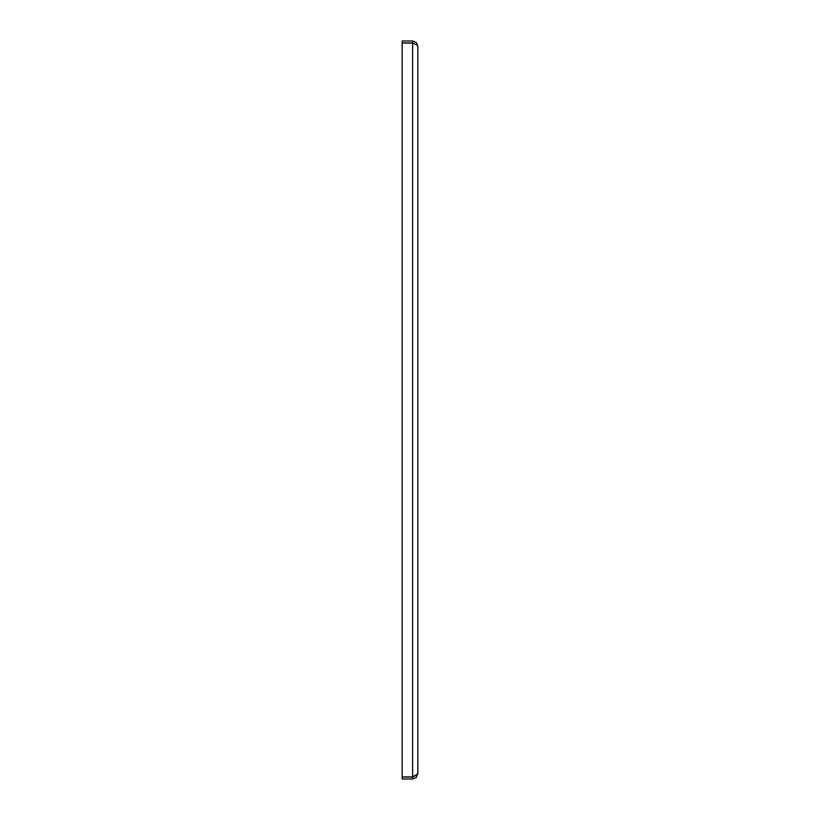<?xml version="1.0" encoding="UTF-8"?>
<svg xmlns="http://www.w3.org/2000/svg" width="820" height="820" viewBox="0 0 820 820"><rect width="100%" height="100%" fill="white"/><g stroke="black" fill="none" stroke-linecap="round" stroke-linejoin="round"><path stroke-width="1.23" d="M417.841 46.227L417.841 773.772L412.614 776.909L402.159 776.909L402.159 43.091L412.614 43.091C416.14 44.352 417.882 45.397 417.841 46.227L416.304 42.527L412.614 41L412.614 42.958L402.159 42.958L402.159 41L412.614 41M417.841 773.772L416.304 777.473L412.614 779L412.614 777.042L415.063 775.935M415.063 44.065L412.614 42.958M412.931 776.786L414.038 776.355M414.756 43.931L412.983 43.234M412.614 777.042L402.159 777.042L402.159 779L412.614 779M412.614 776.909L412.614 43.091"/></g></svg>
